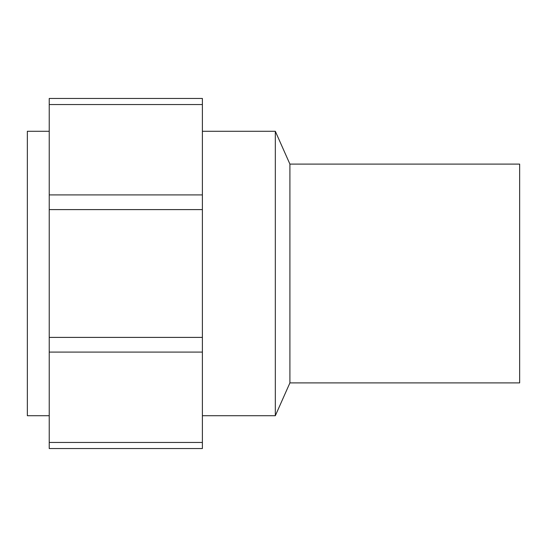 <?xml version="1.0" encoding="UTF-8"?>
<svg xmlns="http://www.w3.org/2000/svg" width="547" height="547" viewBox="0 0 547 547"><rect width="100%" height="100%" fill="white"/><g stroke="black" fill="none" stroke-linecap="round" stroke-linejoin="round"><path stroke-width="0.82" d="M49.23 131.28L27.35 131.28L27.35 415.72L49.23 415.72M202.39 415.72L275.326 415.72L289.91 382.9L519.65 382.9L519.65 164.1L289.91 164.1L275.326 131.28L202.39 131.28M49.23 98.46L202.39 98.46L202.39 448.54L49.23 448.54L49.23 98.46L202.39 98.46M49.23 448.54L202.39 448.54M289.91 382.9L289.91 164.1M275.326 415.72L275.326 131.28M49.23 104.545L202.39 104.545M49.23 194.91L202.39 194.91M49.23 209.604L202.39 209.604M49.23 337.396L202.39 337.396M49.23 352.09L202.39 352.09M49.23 442.455L202.39 442.455"/></g></svg>
